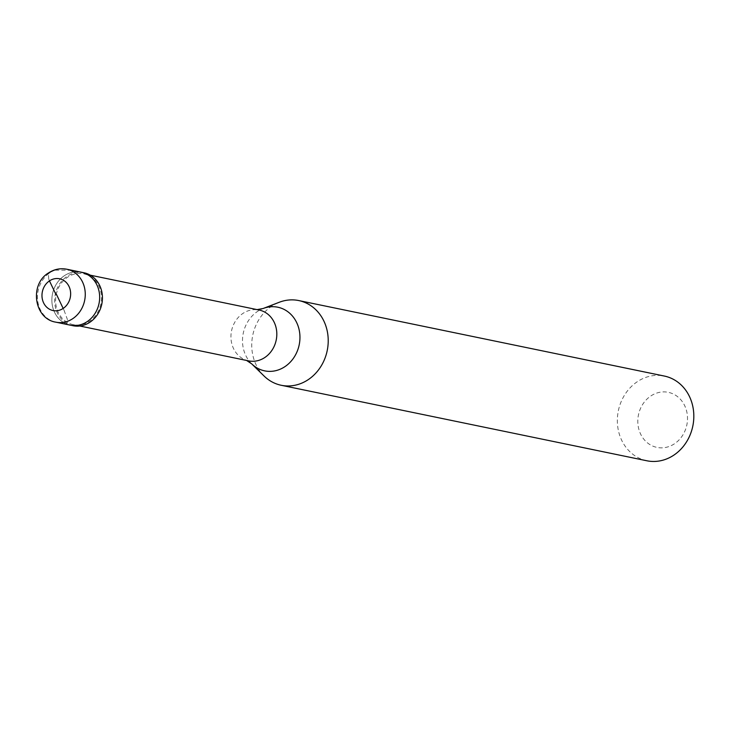 <?xml version="1.0" encoding="UTF-8"?>
<svg xmlns="http://www.w3.org/2000/svg" width="730" height="730" viewBox="0 0 730 730"><rect width="100%" height="100%" fill="white"/><g stroke="black" fill="none" stroke-linecap="round" stroke-linejoin="round"><path stroke-width="0.55" stroke-dasharray="3.65 2.74" d="M70.299 325.151A27.028 23.752 101.7 0 1 52.067 303.543A27.028 23.752 101.7 0 1 64.477 275.639A27.028 23.752 -78.3 0 1 81.231 272.199A27.028 23.752 -78.3 0 0 64.477 275.639A27.028 23.752 101.7 0 0 52.067 303.543A27.028 23.752 101.7 0 0 70.299 325.151M73.073 325.726A27.028 23.752 101.7 0 1 54.85 304.118A27.028 23.752 101.7 0 1 67.26 276.214A27.028 23.752 -78.3 0 1 84.014 272.774M83.795 273.832A25.951 22.803 -78.3 0 1 101.297 294.582A25.951 22.803 -78.3 0 1 89.379 321.364A25.951 22.803 101.7 0 1 73.292 324.668A25.951 22.803 101.7 0 1 55.799 303.917A25.951 22.803 101.7 0 1 67.707 277.135A25.951 22.803 -78.3 0 1 83.795 273.832L90.31 275.183M248.629 360.875A25.951 22.803 101.7 0 1 245.098 359.799A25.951 22.803 101.7 0 1 230.963 338.063A25.951 22.803 101.7 0 1 243.044 313.343A25.951 22.803 -78.3 0 1 255.463 309.63L257.06 309.62M264.005 375.959A43.252 38.015 101.7 0 1 271.925 306.052A43.252 38.015 -78.3 0 1 279.225 302.284M646.835 460.767A43.252 38.015 101.7 0 1 617.671 426.192A43.252 38.015 101.7 0 1 637.527 381.553A43.252 38.015 -78.3 0 1 664.337 376.05M674.392 443.831A28.114 24.71 101.7 0 1 640.748 434.332A28.114 24.71 101.7 0 1 650.923 395.916A28.114 24.71 -78.3 0 1 684.567 405.415A28.114 24.71 -78.3 0 1 674.392 443.831M259.132 310.04A25.951 22.803 -78.3 0 0 255.463 309.63M63.163 308.425L64.03 310.223M64.085 310.35L67.388 319.43L67.37 322.532L66.521 324.056M49.458 280.895L48.773 279.134M48.746 279.033L48.49 275.694L49.512 273.148L51.62 271.204L54.558 270.173L69.834 270.246L84.324 273.157M55.9 322.176A27.028 23.752 101.7 0 1 37.668 300.568A27.028 23.752 101.7 0 1 50.078 272.664A27.028 23.752 -78.3 0 1 66.831 269.233M251.713 363.868A32.494 28.561 101.7 0 1 257.663 311.345A32.494 28.561 -78.3 0 1 263.138 308.507M73.292 324.668L79.807 326.009M245.098 359.799L246.567 360.447"/><path stroke-width="1.09" d="M87.053 321.711A27.028 23.752 101.7 0 1 70.299 325.151L73.073 325.726A27.028 23.752 101.7 0 0 89.826 322.286A27.028 23.752 -78.3 0 0 102.237 294.391A27.028 23.752 -78.3 0 0 84.014 272.774L81.231 272.199A27.028 23.752 -78.3 0 1 99.462 293.816A27.028 23.752 -78.3 0 1 87.053 321.711A27.028 23.752 101.7 0 1 70.299 325.151L55.9 322.176A27.028 23.752 101.7 0 0 72.653 318.736A27.028 23.752 -78.3 0 0 85.063 290.841A27.028 23.752 -78.3 0 0 66.831 269.233L81.231 272.199A27.028 23.752 -78.3 0 1 99.462 293.816A27.028 23.752 -78.3 0 1 87.053 321.711M90.31 275.183L259.132 310.04A25.951 22.803 -78.3 0 1 276.624 330.79A25.951 22.803 -78.3 0 1 264.716 357.572A25.951 22.803 101.7 0 1 248.629 360.875L79.807 326.009M298.734 300.559A43.252 38.015 -78.3 0 1 327.898 335.134A43.252 38.015 -78.3 0 1 308.042 379.773A43.252 38.015 101.7 0 1 281.232 385.276A43.252 38.015 101.7 0 1 264.005 375.959L251.713 363.868A32.494 28.561 101.7 0 0 284.791 366.734A32.494 28.561 -78.3 0 0 297.813 325.27A32.494 28.561 -78.3 0 0 263.138 308.507L279.225 302.284A43.252 38.015 -78.3 0 1 298.734 300.559L664.337 376.05A43.252 38.015 -78.3 0 1 693.5 410.634A43.252 38.015 -78.3 0 1 673.644 455.274A43.252 38.015 101.7 0 1 646.835 460.767L281.232 385.276M56.52 294.518L63.163 308.425M56.1 294.792L49.458 280.895M63.081 308.48A16.215 14.253 101.7 0 1 43.672 303.005A16.215 14.253 101.7 0 1 49.54 280.84A16.215 14.253 -78.3 0 1 68.948 286.315A16.215 14.253 -78.3 0 1 63.081 308.48M66.831 269.233C60.389 267.992 54.321 269.206 48.636 272.856C29.182 284.253 34.036 318.882 55.9 322.176M246.567 360.447L251.713 363.868M257.06 309.62L263.138 308.507"/></g></svg>

